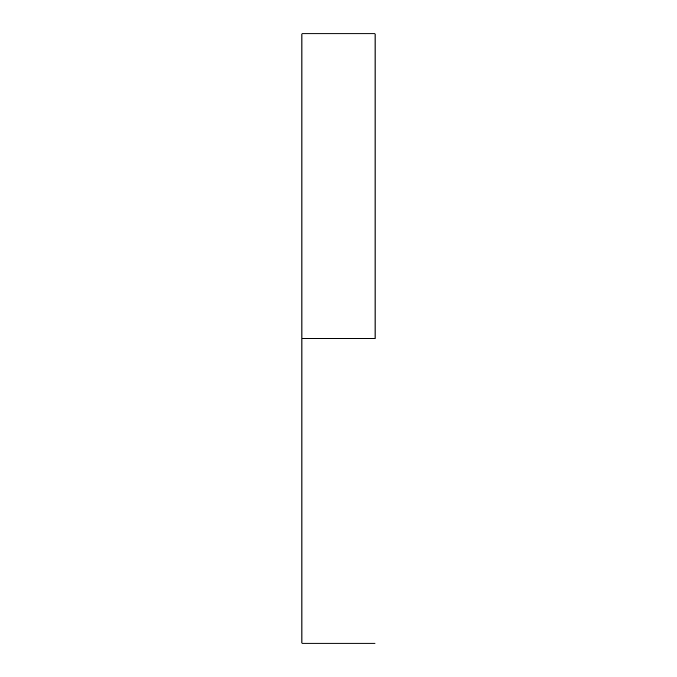 <?xml version="1.0" encoding="UTF-8"?>
<svg xmlns="http://www.w3.org/2000/svg" width="677" height="677" viewBox="0 0 677 677"><rect width="100%" height="100%" fill="white"/><g stroke="black" fill="none" stroke-linecap="round" stroke-linejoin="round"><path stroke-width="1.02" d="M375.058 338.5L301.942 338.5L301.942 643.15L301.942 338.5L375.058 338.5L375.058 33.85L375.058 338.5M301.942 33.85L301.942 338.5L301.942 33.85L375.058 33.85M375.058 643.15L301.942 643.15"/></g></svg>
